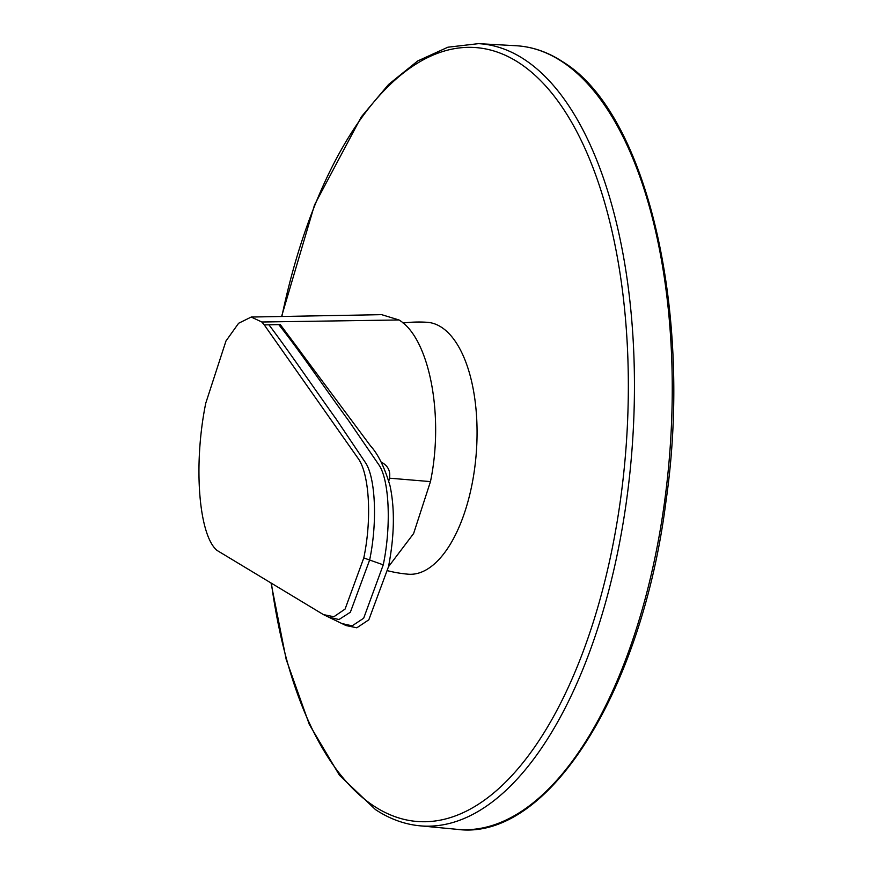 <?xml version="1.0" encoding="UTF-8"?>
<svg xmlns="http://www.w3.org/2000/svg" width="873" height="873" viewBox="0 0 873 873"><rect width="100%" height="100%" fill="white"/><g stroke="black" fill="none" stroke-linecap="round" stroke-linejoin="round"><path stroke-width="1.31" d="M388.507 566.708L368.821 619.819L356.828 627.796L345.959 625.526L341.867 623.529L352.146 625.843L363.67 618.226L383.258 564.842L363.79 557.934L345.086 609.07L333.901 616.742L323.436 614.603L217.028 550.416C198.924 535.553 193.031 465.647 205.744 403.239L225.976 340.983L238.613 323.261L251.217 317.052L261.835 322.006L264.246 324.876L280.277 324.581L370.49 445.863C378.162 454.211 384.687 467.568 390.056 485.923C394.934 509.057 394.41 535.989 388.507 566.708L413.606 533.556L430.465 481.601L389.587 478.186M299.941 350.891L280.277 324.581M251.217 317.041L381.654 314.662L399.016 319.976C429.21 338.004 444.335 415.133 430.465 481.601M363.79 557.934C372.324 517.045 368.941 473.286 358.236 458.576L264.246 324.876M388.78 481.001C391.355 472.369 388.769 466.018 381.021 461.97M281.87 316.484A388.081 179.882 94.3 0 1 522.01 64.853A388.081 179.882 94.3 0 1 612.519 546.956A388.081 179.882 94.3 0 1 373.753 805.943A388.081 179.882 94.3 0 1 271.47 583.677M562.037 61.623A392.926 182.13 -85.7 0 0 515.987 45.723C532.29 46.651 547.949 52.053 562.954 61.918C647.111 113.174 693.337 313.331 665.913 501.789C641.819 691.743 547.895 841.55 457.212 829.35A392.926 182.13 -85.7 0 0 664.506 502.215A392.926 182.13 -85.7 0 0 562.037 61.623M457.212 829.35L419.815 825.803A392.195 181.791 -85.7 0 0 626.716 499.28A392.195 181.791 -85.7 0 0 524.444 59.517A392.195 181.791 -85.7 0 0 478.48 43.65L515.987 45.723M399.016 319.976L261.835 322.006M268.873 324.734C288.494 350.608 313.745 387.841 336.094 418.975L365.798 463.148C375.357 478.098 377.649 521.672 369.639 560.008L350.357 612.224L339.008 619.514L328.957 617.276L341.856 623.529M383.258 564.842C391.53 525.24 389.129 479.954 379.089 465.145L348.305 420.186C325.094 388.605 299.504 350.531 278.618 324.45M472.097 483.926A126.312 58.546 94.3 0 1 408.204 574.194A126.312 58.546 94.3 0 0 472.097 483.926A126.312 58.546 -85.7 0 0 427.104 322.29A126.312 126.312 0 0 0 403.064 323.021A126.312 126.312 0 0 1 427.104 322.29A126.312 58.546 -85.7 0 1 472.097 483.926M478.48 43.65L447.893 47.207L417.676 60.979L388.627 84.419L361.357 116.796L314.531 204.915L281.586 316.495M271.121 583.47L286.191 659.431L309.304 724.415L339.477 775.289L375.477 809.598C389.609 818.907 404.395 824.308 419.815 825.803M328.957 617.276L323.436 614.603M387.677 570.735A126.312 126.312 0 0 0 408.204 574.194A126.312 126.312 0 0 1 387.677 570.735"/></g></svg>

